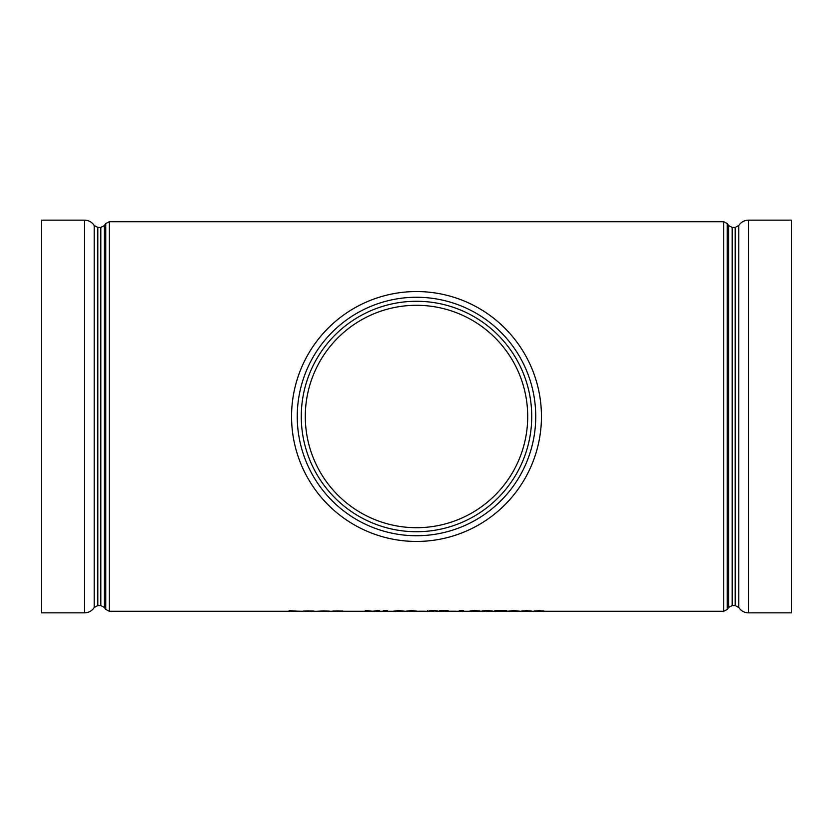 <?xml version="1.0" encoding="UTF-8"?>
<svg xmlns="http://www.w3.org/2000/svg" width="833" height="833" viewBox="0 0 833 833"><rect width="100%" height="100%" fill="white"/><g stroke="black" fill="none" stroke-linecap="round" stroke-linejoin="round"><path stroke-width="1.25" d="M533.557 611.297L539.19 610.631L544.678 611.297L535.609 611.099M534.39 610.943L543.834 610.943M542.679 611.099L544.678 611.297M520.969 611.297L526.602 610.631L532.089 611.297L523.02 611.099M521.812 610.943L531.246 610.943M530.09 611.099L532.089 611.297M513.857 610.558L519.5 611.183L508.38 611.183L513.857 610.558L519.5 611.183M507.016 611.349L494.646 611.349L499.987 611.172L494.854 610.589L506.808 610.589L501.674 611.172L508.567 611.276M501.674 611.099L507.016 611.276M494.646 611.349L499.987 611.099M484.91 611.349L482.161 610.922L487.367 610.558L492.438 610.995L487.17 611.224M469.364 611.297L479.017 611.297L469.989 610.943L474.862 610.558L480.485 611.287L469.364 611.297L479.017 611.224M477.736 611.068L479.506 611.12M473.977 611.099L478.173 610.881M459.295 610.724L463.283 610.589L463.283 611.349L459.295 610.724M449.226 611.224L455.516 611.224M439.574 610.589L448.175 610.797L443.146 611.349L443.146 610.797L439.574 610.589M433.701 611.203L432.098 611.276M430.89 610.589L438.106 611.349M418.593 611.224L424.892 611.224M411.481 610.558L417.125 611.183L406.015 611.183L411.481 610.558L417.125 611.183M398.892 610.558L404.546 611.183L393.426 611.183L398.892 610.558L404.546 611.183M383.357 610.724L387.345 610.589L387.345 611.349L383.357 610.724M366.884 610.589L372.341 611.245L379.369 610.589L372.445 611.349L365.312 610.589L372.341 611.245M342.696 611.016L331.961 611.255L344.341 611.255M318.747 611.183L331.992 611.276M323.87 611.349L317.279 611.266L323.87 611.276M308.418 611.349L311.261 611.266M305.846 611.266L308.418 611.276M289.166 610.631L299.651 611.349L289.166 611.349L289.166 610.631L290.634 610.631M290.634 611.037L302.629 611.276M527.706 416.5A111.206 111.206 0 0 1 360.897 512.805A111.206 111.206 0 0 1 360.897 320.195A111.206 111.206 0 0 1 527.706 416.5A111.206 111.206 0 0 0 416.5 305.294A111.206 111.206 0 0 0 305.294 416.5M535.734 416.5A119.234 119.234 0 0 0 356.878 313.239A119.234 119.234 0 0 0 356.878 519.761A119.234 119.234 0 0 0 535.734 416.5M541.45 416.5A124.95 124.95 0 0 0 354.025 308.293A124.95 124.95 0 0 0 354.025 524.707A124.95 124.95 0 0 0 541.45 416.5M748.45 612.849L791.35 612.849L791.35 220.151L748.45 220.151L748.45 612.849C744.327 612.734 741.12 610.964 738.809 607.549L738.809 225.451L735.185 227.43L735.185 605.57L732.176 605.57L732.176 227.43L728.667 225.608L728.667 607.392L727.23 609.454L727.23 223.546L723.721 221.724L723.721 611.276L544.678 611.276M94.191 607.549L94.191 225.451C91.88 222.036 88.673 220.276 84.55 220.151L41.65 220.151L41.65 612.849L84.55 612.849C88.673 612.734 91.88 610.964 94.191 607.549L97.815 605.57L97.815 227.43L100.824 227.43L100.824 605.57L104.333 607.392L104.333 225.608L105.77 223.546L105.77 609.454L109.279 611.276L109.279 221.724L723.721 221.724M314.124 611.328L317.3 611.276M302.587 611.255L303.972 611.026M303.972 611.099L308.647 610.901M308.647 610.974L313.458 611.037M313.458 611.099L314.759 611.266M308.72 611.058L313.291 611.224L308.72 611.058M305.003 611.151L312.531 611.151M317.279 611.266L323.964 610.901M323.964 610.974L329.441 611.13M331.961 611.255L333.596 611.016M333.596 611.089L338.156 610.901M338.156 610.974L342.696 611.089M333.429 611.255L342.873 611.255L333.429 611.255M333.429 611.193L338.146 611.349M338.146 611.276L342.873 611.193M372.341 611.318L377.797 610.589M377.797 610.662L379.369 610.662M365.312 610.662L366.884 610.662M383.357 610.797L384.315 610.589M384.315 610.662L387.345 610.662M393.426 611.183L398.892 610.631M398.945 611.349L403.078 611.183L398.945 610.766L394.894 611.183L402.454 611.307M402.454 611.235L403.078 611.11M394.894 611.11L398.945 611.276M406.015 611.183L411.481 610.631M411.533 611.349L415.657 611.183L411.533 610.766L407.483 611.183L415.042 611.307M415.042 611.235L415.657 611.11M407.483 611.11L411.533 611.276M429.089 611.203L427.621 611.349L427.621 610.662M434.597 610.61L437.898 610.985M430.89 610.662L434.597 610.683M429.089 611.13L436.43 610.985L429.089 611.13M429.089 610.797L436.43 610.912M439.574 610.662L448.175 610.662M459.295 610.797L460.253 610.589M460.253 610.662L463.283 610.662M469.989 610.943L474.862 610.558M474.862 610.631L479.641 610.943M479.506 611.193L484.348 611.276M482.161 610.995L487.367 610.558M487.367 610.631L492.438 610.995M490.97 610.995L483.629 610.995L490.97 610.995M483.629 610.922L487.44 611.162M487.44 611.089L490.97 610.922M494.854 610.662L500.831 611.037M500.831 611.11L505.11 610.589M505.11 610.662L506.808 610.662M508.38 611.183L513.857 610.631M513.899 611.349L518.032 611.183L513.899 610.766L509.848 611.183L517.408 611.307M517.408 611.235L518.032 611.11M509.848 611.11L513.899 611.276M522.437 611.297L530.621 611.297L522.437 611.297M523.28 610.943L529.778 610.943L523.28 610.943M523.28 610.87L526.581 611.099M526.581 611.026L529.778 610.87M522.437 611.224L526.518 611.349M526.518 611.276L530.621 611.224M535.025 611.297L543.199 611.297L535.025 611.297M535.858 610.943L542.366 610.943L535.858 610.943M535.858 610.87L539.17 611.099M539.17 611.026L542.366 610.87M535.025 611.224L539.107 611.349M539.107 611.276L543.199 611.224M531.725 416.5A115.225 115.225 0 0 0 416.5 301.275A115.225 115.225 0 0 0 301.275 416.5A115.225 115.225 0 0 0 416.5 531.725A115.225 115.225 0 0 0 531.725 416.5M84.55 220.151L84.55 612.849M109.279 611.276L289.166 611.276M290.644 611.276L298.183 611.276M344.3 611.276L370.008 611.276M374.673 611.276L385.877 611.276M387.345 611.276L393.603 611.276M404.338 611.276L406.192 611.276M416.927 611.276L427.621 611.276M438.106 611.276L443.146 611.276M444.614 611.276L461.815 611.276M463.283 611.276L469.364 611.276M489.408 611.276L494.646 611.276M499.706 611.276L501.945 611.276M519.292 611.276L520.969 611.276M532.089 611.276L533.557 611.276M727.23 609.454L723.721 611.276M728.667 225.608L727.23 223.546M732.176 605.57L728.667 607.392M735.185 227.43L732.176 227.43M738.809 607.549L735.185 605.57M738.809 225.451C741.12 222.036 744.327 220.276 748.45 220.151M105.77 223.546L109.279 221.724M104.333 607.392L105.77 609.454M100.824 227.43L104.333 225.608M97.815 605.57L100.824 605.57M94.191 225.451L97.815 227.43M306.856 611.349L310.376 611.349M322.017 611.349L325.724 611.349M336.428 611.349L339.874 611.349M396.914 611.349L400.892 611.349M409.492 611.349L413.48 611.349M472.55 611.349L477.122 611.349M511.868 611.349L515.846 611.349M524.04 611.349L528.924 611.349M536.629 611.349L541.512 611.349"/></g></svg>
